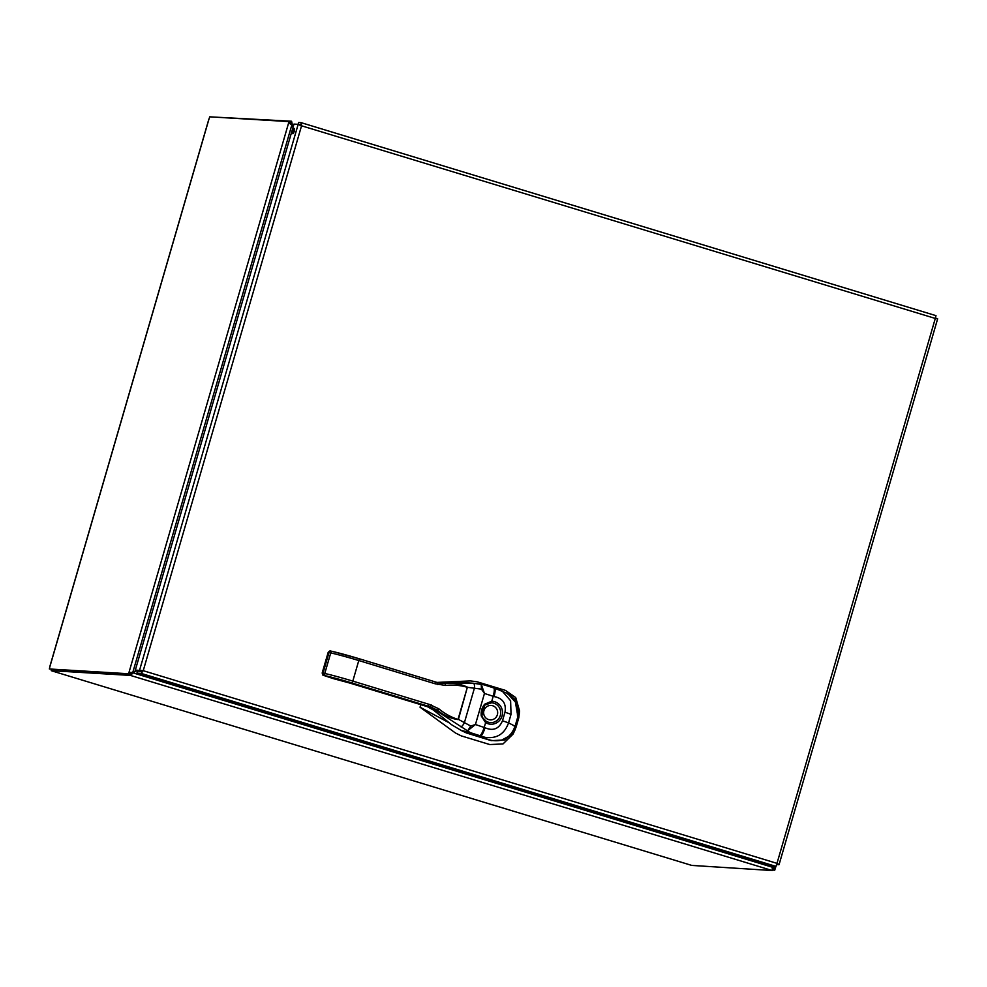 <?xml version="1.0" encoding="UTF-8"?>
<svg xmlns="http://www.w3.org/2000/svg" width="987" height="987" viewBox="0 0 987 987"><rect width="100%" height="100%" fill="white"/><g stroke="black" fill="none" stroke-linecap="round" stroke-linejoin="round"><path stroke-width="1.48" d="M49.93 666.521L208.874 119.402M691.788 865.414L772.29 870.546L772.241 866.167L773.142 868.239L775.128 868.844L774.746 870.176L772.673 869.559M51.534 669.593L51.225 670.654L52.052 670.938M128.594 673.751L49.35 668.976L130.592 674.355L128.594 673.751L128.989 672.418L132.776 672.455L291.918 124.707L288.623 122.931L289.018 121.598L291.005 122.203L290.622 123.535L289.043 123.067M209.01 118.971L209.762 116.824L289.018 121.598M49.35 668.976L49.843 666.817M290.696 123.276L291.461 121.228L212.082 116.959M772.537 870.04L774.746 870.176M137.008 670.605L132.986 672.85L130.592 675.466L130.876 673.368M51.225 670.654L130.457 675.429M132.085 672.529L136.416 670.432M290.869 123.289L291.597 121.278L292.3 124.485L293.719 124.917M772.759 866.191L775.128 868.844L775.93 866.389M772.759 869.572L773.179 868.128M131.049 673.381L130.592 675.466L772.155 870.509M288.623 122.931L128.989 672.418L130.975 673.023L130.592 674.355M130.975 673.023L132.283 672.431M291.424 124.67L288.809 122.98M291.918 124.707L293.114 126.99M291.005 123.326L293.299 126.373M773.524 866.241L773.142 868.239M772.87 867.376L132.986 672.85L131.185 673.418M291.807 124.461L293.127 126.965M136.65 670.494L132.492 672.826M935.997 315.655L301.208 122.684L301.553 125.793L298.173 124.325L139.537 670.346L143.238 670.691L141.141 673.405L775.979 866.389L776.991 863.354L779.064 864.637L937.65 318.776L935.294 318.443L935.984 315.655L301.257 122.709M935.923 318.554L935.294 318.443L776.991 863.354L143.238 670.691L301.553 125.793L935.294 318.443M298.099 124.325L298.617 122.511L301.146 122.672L301.047 125.768L298.173 124.325L293.966 124.078L135.33 670.099L143.238 670.691M299.184 124.633L300.554 124.72L301.047 125.768M135.33 670.099L142.745 670.666L141.141 673.405L136.934 673.146L771.772 866.13L775.979 866.389M294.262 131.148A2.714 0.617 -73.1 0 0 294.422 128.507A2.714 0.617 -73.1 0 0 293.04 130.926A2.714 0.617 -73.1 0 0 292.843 133.701A2.714 0.617 -73.1 0 0 294.262 131.148M776.843 864.118L776.498 863.317L778.953 864.723L776.72 864.6M935.442 318.098L937.588 318.702M141.733 671.357L137.526 671.098L136.934 673.146M431.467 705.039L430.517 706.877L428.173 706.186L429.172 704.36L438.783 708.765C444.582 713.638 450.997 717.179 458.017 719.424L467.344 687.297L458.412 719.363L470.737 726.05L475.438 724.532L485.012 727.752C493.167 731.256 499.003 728.924 502.494 720.781L504.986 712.207C506.43 703.423 502.778 698.204 494.043 696.563L484.469 693.466L481.459 689.148L467.344 687.297C460.287 685.249 453.021 684.633 445.556 685.459L435.156 683.781L435.23 681.894L437.562 682.609L437.438 684.484M498.793 689.432L501.803 690.616L510.612 700.782L511.032 714.317L508.552 722.866L515.078 726.222L517.57 717.66L516.917 703.756L507.639 693.59L494.512 688.136A8.673 1.974 106.6 0 1 494.043 696.563M502.494 720.781L508.552 722.866C504.48 734.168 496.597 738.979 484.888 737.289L470.268 732.625L430.406 706.865L352.236 683.066A28.524 1.505 -163.8 0 0 325.574 675.774L333.038 678.538A16.162 0.851 16.2 0 1 349.447 682.967L425.138 705.976A53.693 2.838 16.2 0 1 427.433 706.692L433.614 710.146L451.614 724.754L461.089 730.368L470.268 732.625M466.086 732.613L490.86 740.275C502.654 742.384 510.723 737.696 515.078 726.222L517.595 717.685C520.137 707.321 516.818 699.289 507.639 693.59M501.384 740.275L510.291 735.451L515.522 726.617L518.089 717.808L515.091 700.276M420.783 704.656L420.043 707.21L455.402 732.959L461.163 735.846L489.799 744.556L503.012 743.927L513.018 734.155L514.819 730.38L504.863 739.954L491.255 740.645L466.506 732.983L461.521 730.627M506.195 692.862L515.621 699.783L519.594 710.985L515.732 697.587L505.529 690.419L476.881 681.733L470.454 680.919L436.957 682.424M420.043 707.21L448.801 722.595M516.164 726.839L514.819 730.38L516.164 726.839L515.522 726.617L516.164 726.839L518.718 718.042L518.089 717.808L518.718 718.042L516.164 726.839M518.718 718.042L519.594 710.985L518.792 717.783M514.067 725.988L515.078 726.222C510.97 737.622 502.876 742.298 490.847 740.262L490.243 740.09M438.105 682.77L473.415 683.251L484.148 684.879L493.648 687.89A8.673 1.974 106.6 0 1 493.192 696.316L491.773 701.202A11.511 11.19 -86.6 0 1 502.05 715.97A11.511 11.19 -86.6 0 1 485.555 722.595L481.261 715.945C480.78 711.479 481.915 707.568 484.666 704.212L491.773 701.202L491.452 702.793L484.876 705.076M463.878 682.609C458.437 682.103 450.96 682.276 441.46 683.127L462.669 682.523L473.427 683.251A4.627 1.456 -84.8 0 0 473.415 683.251M437.512 682.597A4.627 1.443 107.2 0 1 437.537 682.609L445.162 683.633A4.627 1.431 84.5 0 0 444.619 683.325L441.46 683.127A1.937 0.913 84.1 0 1 441.46 683.127L440.227 683.214M441.757 683.374L437.537 682.609A4.627 1.443 107.2 0 1 437.562 682.609M435.156 683.781L359.219 660.673A30.449 1.616 -163.8 0 0 330.756 652.888L329.029 652.481L330.892 651.087L332.409 651.432M323.637 675.392A1.937 1.32 -71 0 0 323.761 675.441C323.082 675.787 322.564 674.96 322.194 672.924L324.772 673.455L330.756 652.888A1.937 1.406 -77 0 1 332.52 651.457L330.892 651.087M451.318 724.557L433.503 710.085A1.937 0.839 -48.9 0 0 433.614 710.146L436.772 710.344A4.627 1.246 129.6 0 0 437.438 710.208L430.517 706.877A4.627 1.443 107.2 0 1 430.406 706.865L427.433 706.692A1.937 0.666 -72.7 0 1 427.396 706.68A1.937 0.666 -72.7 0 0 427.396 706.68L425.138 705.976M425.113 705.976L349.447 682.967M322.194 672.924L328.177 652.358L329.029 652.481L323.045 673.06L323.835 675.367M481.459 689.148L481.212 684.225L484.469 693.466L475.438 724.532L467.715 730.651M486.159 704.089L484.814 705.174A1.74 0.703 -135.8 0 1 484.716 705.249L481.866 715.378C481.323 711.319 482.31 707.913 484.814 705.174L484.814 705.174A1.74 0.703 -135.8 0 0 484.666 704.212M481.853 715.501L482.779 717.845L486.11 721.201A9.907 9.623 93.4 0 0 500.298 715.501A9.907 9.623 93.4 0 0 491.452 702.793M479.657 735.673A8.673 1.974 -72.8 0 0 484.136 727.493L486.11 721.201M481.261 715.945L481.866 715.378L482.742 717.783M467.493 687.186C460.571 683.917 453.119 682.745 445.162 683.633L445.556 685.459M460.781 726.74A4.627 1.369 119.1 0 0 464.346 722.842L474.451 688.038A4.627 1.456 -84.8 0 0 473.427 683.251L481.138 684.201M438.783 708.765L437.438 710.208C443.619 715.353 450.491 718.487 458.079 719.597L458.079 719.597M468.294 729.886L470.737 726.05M691.973 865.476L52.003 670.926L691.875 865.451M325.574 675.774A1.937 1.406 103 0 1 324.772 673.455A30.449 1.616 16.2 0 1 353.247 681.24L429.172 704.36M352.236 683.066L359.293 658.785A28.524 1.505 16.2 0 0 332.631 651.482A1.937 1.406 -77 0 0 332.52 651.457L359.293 658.785M359.342 658.798L435.23 681.894M349.423 682.967L333.162 678.575A1.937 1.555 -77.9 0 1 333.038 678.538M333.162 678.575L323.761 675.441A1.937 1.32 -71 0 0 323.847 675.466M493.537 687.865A8.673 1.974 106.6 0 1 493.648 687.89L494.512 688.136A8.673 1.974 106.6 0 0 494.401 688.124M511.032 714.317L504.986 712.207M480.533 735.932A8.673 1.974 -72.8 0 0 485.012 727.752M483.926 710.628A7.23 7.02 93.4 0 0 492.279 719.696A7.23 7.02 93.4 0 0 495.758 707.691A7.23 7.02 93.4 0 0 483.926 710.628M49.819 666.595L208.849 119.205M436.97 682.424L359.317 658.785M330.793 651.062C330.62 650.371 329.757 650.803 328.177 652.358M433.503 710.085L427.396 706.68"/></g></svg>
